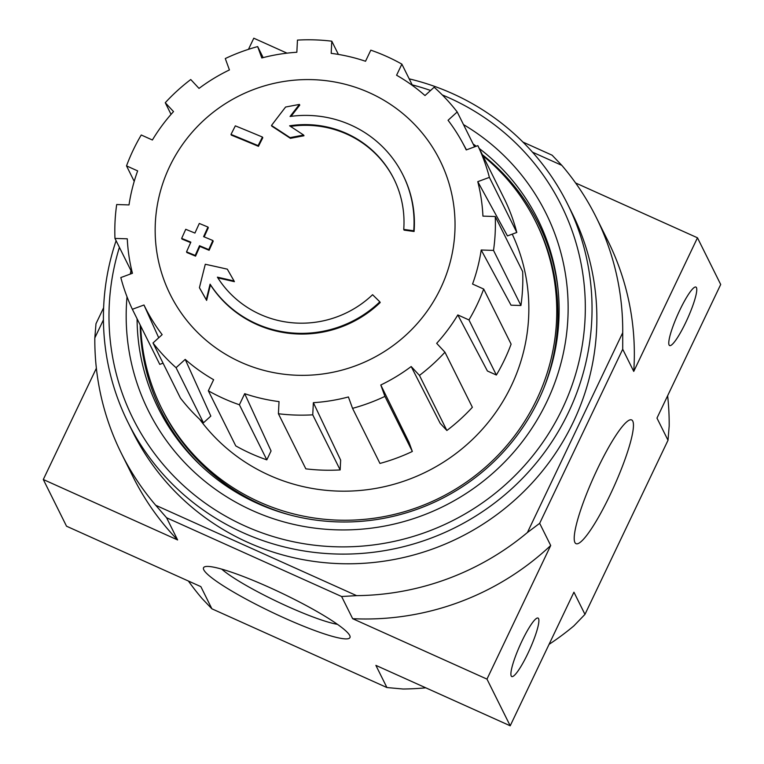 <?xml version="1.0" encoding="UTF-8"?>
<svg xmlns="http://www.w3.org/2000/svg" width="764" height="764" viewBox="0 0 764 764"><rect width="100%" height="100%" fill="white"/><g stroke="black" fill="none" stroke-linecap="round" stroke-linejoin="round"><path stroke-width="1.15" d="M574.891 542.478A67.824 11.193 -65.8 0 1 595.519 473.059A67.824 11.193 -65.8 0 1 631.666 419.942A67.824 11.193 -65.8 0 1 614.046 486.391A67.824 11.193 -65.8 0 1 576.008 543.653A67.824 11.193 -65.8 0 1 574.891 542.478M210.09 284.16L210.444 284.857A110.99 108.478 153.5 0 0 380.195 302.544L379.842 301.837A110.99 108.478 153.5 0 1 210.09 284.16A425.08 59.334 104.2 0 0 206.28 299.689A414.069 4.861 -119.6 0 0 199.433 287.675A423.218 59.076 -75.8 0 1 205.296 264.258A426.866 67.786 15.5 0 1 227.319 269.167A422.444 4.956 60.4 0 1 234.051 280.971A425.271 67.538 -164.5 0 0 217.406 277.17A101.125 98.833 153.5 0 0 372.584 294.713A431.593 30.732 44.3 0 1 379.842 301.837M217.864 277.895A425.271 67.538 -164.5 0 1 234.395 281.668L234.051 280.971M210.444 284.857A425.08 59.334 104.2 0 0 206.624 300.395A414.069 4.861 -119.6 0 0 199.776 288.372L199.433 287.675M206.624 300.395L206.28 299.689M414.078 231.492L413.735 230.785A431.593 77.116 -173.5 0 0 403.736 229.41L404.08 230.117A431.593 77.116 -173.5 0 1 414.078 231.492A110.99 108.478 153.5 0 0 403.287 175.634L402.934 174.937A110.99 108.478 153.5 0 1 413.735 230.785M291.065 116.338A425.08 78.845 124.3 0 1 299.765 105.126L299.421 104.429A425.08 78.845 124.3 0 0 290.072 116.472A110.99 108.478 153.5 0 1 402.934 174.937M403.736 229.41A101.125 98.833 153.5 0 0 393.871 178.862A101.125 98.833 153.5 0 0 289.604 125.802A425.271 43.156 35.4 0 1 303.642 135.066L303.986 135.763A422.444 85.94 169.7 0 0 290.406 138.332A426.866 43.319 -144.6 0 0 271.841 126.175L271.487 125.477A423.218 78.501 -55.7 0 1 285.593 107.036A414.069 84.231 -10.3 0 1 299.421 104.429M290.406 138.332L290.053 137.635A426.866 43.319 -144.6 0 0 271.487 125.477M303.642 135.066A422.444 85.94 169.7 0 0 290.053 137.635M290.54 126.413A101.125 98.833 153.5 0 1 394.043 179.206M258.108 145.628L258.452 146.335A425.004 70.145 114.2 0 1 262.787 137.759L262.444 137.062A425.004 70.145 114.2 0 0 258.108 145.628A428.346 56.603 -154.5 0 0 231.005 134.416A418.376 69.056 -65.8 0 1 235.341 125.859A427.009 56.431 25.5 0 1 262.444 137.062M258.452 146.335A428.346 56.603 -154.5 0 0 231.349 135.123L231.005 134.416M208.763 249.599L209.116 250.296A425.004 70.145 114.2 0 1 213.194 241.214L212.85 240.517A425.004 70.145 114.2 0 0 208.763 249.599A427.009 56.431 -154.5 0 0 199.528 245.731A423.017 69.82 114.2 0 0 195.212 255.434A425.328 56.211 -154.5 0 0 186.54 251.853A420.897 69.467 -65.8 0 1 190.857 242.15A427.009 56.431 -154.5 0 0 181.67 238.387A418.376 69.056 -65.8 0 1 185.748 229.305A428.346 56.603 25.5 0 1 194.935 233.068A420.897 69.467 -65.8 0 1 199.299 223.46A429.511 56.756 25.5 0 1 207.97 227.051A423.017 69.82 114.2 0 0 203.606 236.649A428.346 56.603 25.5 0 1 212.85 240.517M204.169 236.888A423.017 69.82 114.2 0 1 208.314 227.748L207.97 227.051M190.647 242.618A427.009 56.431 -154.5 0 0 182.013 239.094L181.67 238.387M209.116 250.296A427.009 56.431 -154.5 0 0 199.872 246.438A423.017 69.82 114.2 0 0 195.565 256.141A425.328 56.211 -154.5 0 0 186.893 252.55L186.54 251.853M195.565 256.141L195.212 255.434M199.872 246.438L199.528 245.731M669.092 344.994A32.059 5.291 -65.8 0 1 668.997 344.774A32.059 5.291 -65.8 0 1 677.945 314.138A32.059 5.291 -65.8 0 1 694.934 287.111A32.059 5.291 -65.8 0 1 687.82 317.986A32.059 5.291 -65.8 0 1 669.092 344.994M511.221 675.978A32.059 5.291 -65.8 0 1 511.126 675.758A32.059 5.291 -65.8 0 1 520.074 645.122A32.059 5.291 -65.8 0 1 537.063 618.105A32.059 5.291 -65.8 0 1 529.949 648.97A32.059 5.291 -65.8 0 1 511.221 675.978M532.47 152.151L561.826 165.358A265.137 259.139 -26.5 0 1 596.14 217.196A265.137 259.139 -26.5 0 1 622.717 332.712L622.708 349.234L633.748 371.409L697.475 237.795L720.7 284.485L656.973 418.099L668.013 440.274L584.966 614.371L573.936 592.186L510.209 725.8L486.974 679.11L550.701 545.506L539.67 523.33L527.408 532.527A265.137 259.139 -26.5 0 1 356.597 595.643L341.613 596.512L352.653 618.687L486.974 679.11M622.708 349.234L539.67 523.33M668.013 440.274L669.178 426.083A265.137 259.139 -26.5 0 0 667.631 395.752M549.049 644.367A265.137 259.139 -26.5 0 0 573.869 625.897L584.966 614.371M188.402 581.032A265.137 259.139 -26.5 0 0 202.173 598.642L211.886 608.803L386.918 687.543L403.058 689.013A265.137 259.139 -26.5 0 0 425.787 687.82M211.886 608.803L200.856 586.628L66.525 526.205L43.3 479.515L177.62 539.947L166.59 517.772L341.613 596.512M96.369 368.248L43.3 479.515M103.627 307.73L95.987 323.726L94.822 337.917A265.137 259.139 -26.5 0 0 121.4 453.424A265.137 259.139 -26.5 0 0 155.713 505.271L356.597 595.643M287.025 53.155L253.791 38.2L248.481 49.326M522.929 142.066L552.114 155.197L561.826 165.358M575.598 182.968L697.475 237.795M349.721 635.486A81.127 10.725 -154.5 0 0 280.14 592.396A81.127 10.725 -154.5 0 0 204.8 566.754A81.127 10.725 -154.5 0 0 272.137 612.336A81.127 10.725 -154.5 0 0 349.931 635.982A81.127 10.725 -154.5 0 0 349.721 635.486M386.918 687.543L375.878 665.368L510.209 725.8M103.436 319.858L94.822 337.917M622.717 332.712L527.408 532.527M352.653 618.687A265.137 259.139 -26.5 0 0 550.701 545.506M121.4 453.424L133.012 476.774A265.137 259.139 -26.5 0 0 177.62 539.947M166.59 517.772L155.713 505.271M633.748 371.409A265.137 259.139 -26.5 0 0 607.752 240.545L596.14 217.196M482.886 155.78A209.021 204.303 153.5 0 1 535.803 221.885A209.021 204.303 153.5 0 1 496.524 456.748A209.021 204.303 153.5 0 1 259.464 502.015A209.021 204.303 153.5 0 1 161.529 408.119A209.021 204.303 153.5 0 1 140.7 326.047M289.852 514.917A209.021 204.303 153.5 0 1 260.629 504.345A209.021 204.303 153.5 0 1 162.684 410.459L161.529 408.119M535.803 221.885L536.958 224.224A209.021 204.303 153.5 0 1 543.605 388.656M201.629 466.307A210.625 205.869 153.5 0 1 140.175 324.977M482.361 154.71A210.625 205.869 153.5 0 1 558.026 288.973M169.637 166.523A150.613 147.204 153.5 0 1 369.375 92.721A150.613 147.204 153.5 0 1 440.57 288.41A150.613 147.204 153.5 0 1 240.832 362.212A150.613 147.204 153.5 0 1 169.637 166.523M468.962 319.944L496.371 375.028L487.413 370.998L457.817 314.93L468.962 319.944A191.143 186.817 -26.5 0 0 483.698 289.05L472.553 284.036A178.814 174.765 153.5 0 0 481.205 250.009L493.515 250.401A191.143 186.817 -26.5 0 0 495.244 216.518L482.934 216.126A178.814 174.765 153.5 0 0 477.777 181.66L489.39 177.372A191.143 186.817 -26.5 0 0 477.853 145.647L466.231 149.935A178.814 174.765 153.5 0 0 462.096 141.875L466.46 149.849M474.568 146.86L457.206 111.964L448.057 120.282A178.814 174.765 153.5 0 1 462.096 141.875M457.206 111.964A191.143 186.817 -26.5 0 0 434.153 87.23L425.004 95.557A178.814 174.765 153.5 0 0 396.583 75.225L401.874 64.138A191.143 186.817 -26.5 0 0 370.807 50.166L365.526 61.254A178.814 174.765 153.5 0 0 331.175 53.346L331.796 41.189A191.143 186.817 -26.5 0 0 297.463 40.1L296.843 52.258A178.814 174.765 153.5 0 0 261.804 57.968L257.669 46.594A191.143 186.817 -26.5 0 0 225.285 58.551L229.429 69.935A178.814 174.765 153.5 0 0 199.022 88.404L190.752 79.532A191.143 186.817 -26.5 0 0 165.253 102.72L173.523 111.592A178.814 174.765 153.5 0 0 152.389 140.003L141.254 134.989A191.143 186.817 -26.5 0 0 126.518 165.883L137.654 170.897A178.814 174.765 153.5 0 0 129.011 204.924L116.691 204.532A191.143 186.817 -26.5 0 0 114.963 238.425L127.282 238.807A178.814 174.765 153.5 0 0 132.439 273.273L120.817 277.571A191.143 186.817 -26.5 0 0 132.363 309.286L143.976 304.998L158.711 337.774M153.001 342.969A191.143 186.817 -26.5 0 0 176.064 367.704L203.472 422.788A191.143 186.817 -26.5 0 1 180.419 398.063L153.001 342.969L162.149 334.651A178.814 174.765 153.5 0 1 143.976 304.998M176.064 367.704L185.203 359.386L210.826 416.103L203.472 422.788M208.343 390.796A191.143 186.817 -26.5 0 0 239.399 404.767L266.817 459.852A191.143 186.817 -26.5 0 1 235.751 445.88L208.343 390.796L213.633 379.708A178.814 174.765 153.5 0 1 185.203 359.386M239.399 404.767L244.69 393.68L271.067 450.941L266.817 459.852M278.411 413.744A191.143 186.817 -26.5 0 0 312.743 414.833L340.161 469.927A191.143 186.817 -26.5 0 1 305.829 468.838L278.411 413.744L279.032 401.597A178.814 174.765 153.5 0 1 244.69 393.68M312.743 414.833L313.364 402.676L340.658 460.148L340.161 469.927M352.548 408.348A191.143 186.817 -26.5 0 0 384.932 396.382L412.34 451.467A191.143 186.817 -26.5 0 1 379.956 463.433L352.548 408.348L348.403 396.965A178.814 174.765 153.5 0 1 313.364 402.676M384.932 396.382L380.787 384.999L409.007 442.318L412.34 451.467M411.185 366.529L419.455 375.401L446.873 430.495L440.217 423.361L411.185 366.529A178.814 174.765 153.5 0 1 380.787 384.999M419.455 375.401A191.143 186.817 -26.5 0 0 444.954 352.214L436.683 343.342A178.814 174.765 153.5 0 0 457.817 314.93M512.233 234.147A182.51 178.384 153.5 0 1 474.864 437.132A182.51 178.384 153.5 0 1 269.272 475.256A182.51 178.384 153.5 0 1 199.729 419.36M489.39 177.372L516.808 232.457L507.458 235.914L477.777 181.66M493.515 250.401L520.933 305.495L511.021 305.18L481.205 250.009M412.522 85.539L401.874 64.138M516.808 232.457A191.143 186.817 -26.5 0 0 505.262 200.731L477.853 145.647M520.933 305.495A191.143 186.817 -26.5 0 0 522.662 271.602L495.244 216.518M496.371 375.028A191.143 186.817 -26.5 0 0 511.106 344.144L483.698 289.05M446.873 430.495A191.143 186.817 -26.5 0 0 472.372 407.298L444.954 352.214M163.057 363.167L159.772 364.38L132.363 309.286M132.325 273.311L114.963 238.425M134.216 181.364L126.518 165.883M171.05 114.371L165.253 102.72M263.15 57.615L257.669 46.594M338.385 54.416L331.796 41.189M221.713 569.123A70.565 9.321 -154.5 0 0 277.246 601.631A70.565 9.321 -154.5 0 0 337.449 624.331M116.099 240.698A245.406 239.858 -26.5 0 0 128.027 422.463L132.85 432.147A245.406 239.858 -26.5 0 0 459.403 537.56A245.406 239.858 -26.5 0 0 572.265 213.5L567.442 203.816A245.406 239.858 -26.5 0 0 452.46 93.58A245.406 239.858 -26.5 0 0 409.189 78.854M128.027 422.463A245.406 239.858 -26.5 0 0 454.59 527.876A245.406 239.858 -26.5 0 0 567.442 203.816M119.404 247.345A239.237 233.832 -26.5 0 0 266.464 534.408A239.237 233.832 -26.5 0 0 567.05 398.245A239.237 233.832 -26.5 0 0 449.242 97.935A239.237 233.832 -26.5 0 0 442.27 94.927M430.581 90.477A239.237 233.832 -26.5 0 0 412.168 84.852M130.988 270.609A221.971 216.957 -26.5 0 0 130.272 274.075M127.025 296.804A221.971 216.957 -26.5 0 0 293.892 524.429A221.971 216.957 -26.5 0 0 550.787 392.954A221.971 216.957 -26.5 0 0 463.5 124.599M137.081 318.779A211.962 207.168 -26.5 0 0 158.329 408.291A211.962 207.168 -26.5 0 0 440.389 499.341A211.962 207.168 -26.5 0 0 537.866 219.44A211.962 207.168 -26.5 0 0 479.276 148.502M476.249 146.239A211.962 207.168 -26.5 0 0 473.145 144.004"/></g></svg>
